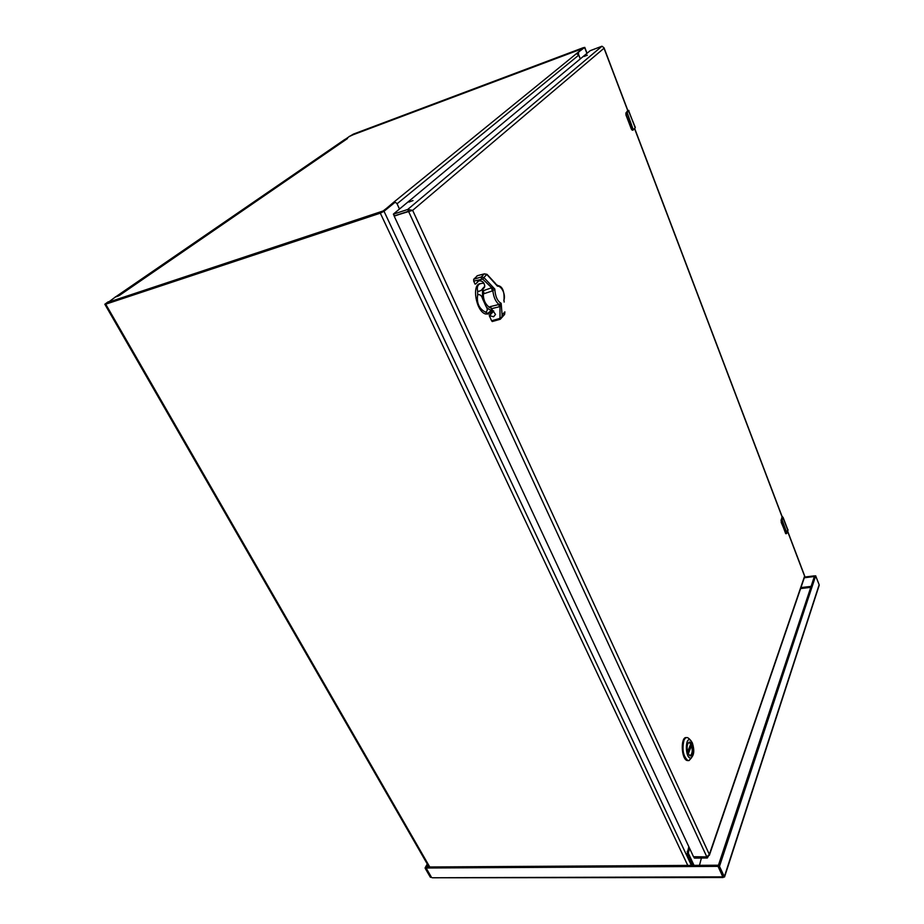 <?xml version="1.0" encoding="UTF-8"?>
<svg xmlns="http://www.w3.org/2000/svg" width="924" height="924" viewBox="0 0 924 924"><rect width="100%" height="100%" fill="white"/><g stroke="black" fill="none" stroke-linecap="round" stroke-linejoin="round"><path stroke-width="1.39" d="M116.401 296.639L346.107 139.501M394.005 202.599L381.185 212.451L106.745 303.476L109.251 301.628M350.173 136.14L352.876 134.477L582.986 48.013L577.073 53.58M115.281 297.101L344.814 139.466M393.601 202.737L395.102 202.24L384.026 211.273L380.318 213.155L105.729 304.181L104.828 304.25L107.969 301.952M349.191 136.602L353.465 134.072L583.448 47.632L584.638 47.505L577.269 52.98M395.102 202.24L396.846 203.361L399.48 209.032M578.447 54.435L580.307 58.882M578.563 54.389L578.505 52.518M109.737 301.282L108.512 302.148L110.141 301.628L109.506 302.564M382.675 211.642L393.67 202.275L395.045 202.252M393.67 202.275L582.559 48.672M353.107 134.765L349.376 136.486L345.599 139.074L346.997 138.889M118.549 295.911L115.327 297.066L109.713 301.224M582.189 48.729L352.645 134.927M397.054 203.8L578.817 55.082L576.299 53.592M578.817 55.082L580.295 58.893M399.503 209.009L397.262 204.192M688.068 743.058L689.754 742.411L691.51 744.513C693.254 750.958 692.677 754.619 689.766 755.509L688.184 753.58C686.463 747.955 686.809 744.132 689.212 742.099C693.855 741.025 693.901 759.898 689.235 755.208M692.353 742.884C694.605 750.265 694.143 755.301 690.979 757.98C684.846 759.378 684.846 734.488 690.956 740.702L692.353 742.884M689.316 738.911L687.745 737.71C686.197 737.19 684.927 738.114 683.922 740.482C681.935 749.514 683.217 756.167 687.756 760.464L689.038 760.567L691.579 757.715M686.451 737.618C680.538 736.255 681.057 758.766 687.029 760.498L688.311 760.602M689.639 759.771L690.251 758.962M688.911 742.388L690.713 743.982M690.251 745.275L691.556 745.483C692.792 750.935 692.272 754.296 689.985 755.578M488.715 313.987L485.689 314.021C476.114 311.769 471.309 284.188 480.364 283.576M492.573 310.499L491.325 312.52L487.479 313.548L492.134 309.84M485.55 312.15C479.082 308.824 476.449 303.014 477.673 294.721C480.041 294.225 481.67 295.565 482.559 298.741L486.047 306.468C487.803 309.17 487.641 311.076 485.55 312.15L487.537 313.305M484.753 286.382L482.478 288.773C481.623 290.367 480.006 291.245 477.65 291.395C476.472 285.724 478.563 283.021 483.887 283.287M483.518 290.679C482.64 298.567 484.777 304.227 489.939 307.68L491.164 307.842M490.76 307.299L490.113 307.242M492.284 321.529L499.919 319.369L492.284 321.529L491.603 320.778L489.246 315.569L493.624 316.77L495.541 314.437L489.997 306.687L498.983 304.481C495.68 301.802 493.635 297.228 492.85 290.76L484.141 293.67L482.825 289.143L484.476 287.399M483.495 290.633L491.522 287.803L492.33 290.968M498.429 304.608L499.953 306.676L500.023 317.752L501.767 317.613L502.125 314.98L501.801 317.579L504.619 314.391L504.874 311.862L502.113 314.98L501.166 303.326L500.092 306.572L498.983 304.481L501.166 303.326C497.389 301.212 495.264 296.442 494.79 289.027L492.85 290.76L491.718 287.803L494.79 289.027L483.876 277.523L482.698 279.083L491.718 287.803M486.925 274.567L497.435 286.174L496.766 284.788L497.759 285.551L497.435 286.174C501.501 285.574 506.156 294.964 503.776 300.439L504.054 299.388M478.886 280.734L475.837 283.887L478.378 280.85C482.189 280.526 484.315 282.328 484.765 286.232L482.825 289.143M475.837 283.887L475.052 284.13L473.7 281.139L482.698 279.083M504.146 302.067L504.007 300.138C504.492 291.199 502.46 286.348 497.932 285.585M500.092 306.572L491.603 308.651M489.766 315.419L493.728 311.018M481.416 278.805L481.335 276.957L483.876 277.523L486.798 274.463L484.326 273.862L487.006 274.324L495.807 283.841M477.477 275.687L473.689 279.279L473.7 281.139M499.919 319.369L501.801 317.579L500.3 319.254L499.26 318.595L491.603 320.778M489.246 315.569L493.485 310.868M781.889 515.962L782.778 517.186L781.519 522.303L785.596 533.009L786.844 533.252L787.999 530.295L783.078 517.348L782.085 519.935L786.913 533.125M782.062 516.412L781.184 521.852M785.631 533.518L781.519 522.303M786.844 533.252L786.093 533.772L787.929 529.464M627.766 110.303L628.412 110.684L626.772 112.347L626.368 114.957L631.704 128.967L633.31 129.741L635.181 127.801L628.759 110.868L627.119 112.52L633.31 129.949M627.846 110.487L625.906 113.028M625.964 114.38L626.518 112.566L626.137 115.061L631.485 129.071L633.125 130.088M689.454 848.07L688.357 853.256L694.028 865.361M699.48 865.326L701.408 858.061M692.931 865.372L687.248 853.268L688.357 853.256M688.842 846.742L687.248 853.268M723.457 876.864L723.111 877.523L718.191 866.677L722.868 876.864L718.191 866.677L722.868 876.864L432.802 877.765M431.67 877.465L430.318 877.199L425.167 868.283L426.253 868.271L431.404 877.199L430.318 877.199M818.433 586.948L819.149 584.742L815.684 575.871L719.577 866.065L718.156 866.065L814.541 576.01L815.684 575.871M431.404 877.199L426.253 868.271L431.404 877.199L426.253 868.271L426.969 866.989L718.064 865.222L717.671 866.377L719.611 866.666L724.531 877.026L723.619 876.864M717.671 866.377L426.391 868.017M427.812 864.956L426.253 867.74L425.167 867.751L427.269 864.009M804.55 577.073L814.287 575.86L814.056 576.553L804.307 577.766M819.149 584.742L724.289 876.864L722.868 876.864M719.611 866.666L719.577 866.065M815.707 575.814L814.541 576.01M718.156 866.065L718.191 866.677M393.612 214.102L407.669 209.482L412.647 210.349L394.433 215.858L408.489 211.25L394.433 215.858L393.428 214.056L590.182 50.681L601.974 46.223L407.669 209.482L408.489 211.25L394.19 216.158L693.508 856.721L706.825 856.894L709.343 854.457L707.345 858.003L694.536 858.119L694.016 857.022L706.825 856.894L707.345 858.003M603.88 47.667L601.974 46.223M804.365 576.876L804.631 575.837M584.072 56.468L587.306 55.186L584.072 56.468M408.986 202.079L413.016 200.531L408.986 202.079M693.889 856.998L694.536 858.119M706.825 856.894L694.016 857.022L706.825 856.894L408.489 211.25M393.474 214.137L394.433 215.858M116.493 296.465L115.373 296.847M344.779 139.478L345.715 139.05M107.877 301.975L109.009 301.605M350.219 136.047L349.237 136.417M429.752 866.978L105.729 304.181M687.756 865.407L380.318 213.155M691.395 865.384L384.026 211.273M584.638 47.505L586.913 53.396M110.141 301.628L383.113 210.972M347.516 138.531L119.265 295.53M108.616 302.148L108.963 302.749M688.034 753.245L691.164 745.229M691.556 745.483L688.299 753.834M687.606 751.928L690.794 743.774M477.673 294.721L477.65 291.395M492.007 309.967C490.055 310.268 488.057 309.101 486.047 306.468M482.559 298.741L482.478 288.773M500.023 317.752L499.26 318.595M477.073 275.791L484.326 273.862L481.335 276.957L473.689 279.279M782.778 517.186L787.918 530.503M785.596 533.009L781.023 520.327M782.316 517.255L781.115 520.177M781.207 522.383L786.093 533.772M628.412 110.684L635.296 127.362M628.909 110.476L627.777 110.303M633.31 129.741L632.732 130.203M625.906 112.913L625.987 115.073L631.346 129.06L626.368 114.957M631.704 128.967L631.785 129.649M625.987 115.073L625.894 113.098M631.358 129.094L632.12 130.111M688.264 851.385L687.156 851.397M800.946 587.595L811.087 586.382M810.764 587.352L800.611 588.565M627.846 110.926L604.019 48.233L412.647 210.349L709.343 854.457L804.608 576.172L787.606 531.427M782.235 517.278L634.557 128.609M428.979 866.978L104.874 304.331M587.052 53.292L584.765 47.367M108.87 302.772L108.512 302.16M690.956 740.702L689.015 738.599M690.979 757.98L689.038 760.567M687.756 760.464L687.029 760.498M687.618 752.009L690.817 743.843M487.479 313.548L485.689 314.021M489.477 311.966L487.745 313.883M490.436 306.976L489.154 307.322M781.057 520.212L782.143 517.417M723.111 877.523L432.27 877.765M819.172 585.366L724.531 877.026M431.346 877.199L430.411 877.199M426.784 867.116L426.276 868.04M627.962 110.811L604.088 47.956M782.339 517.163L634.684 128.482M804.677 575.975L787.687 531.231M709.366 855.312L804.769 576.414M394.19 215.87L393.381 214.149M693.809 856.975L694.259 857.946"/></g></svg>
